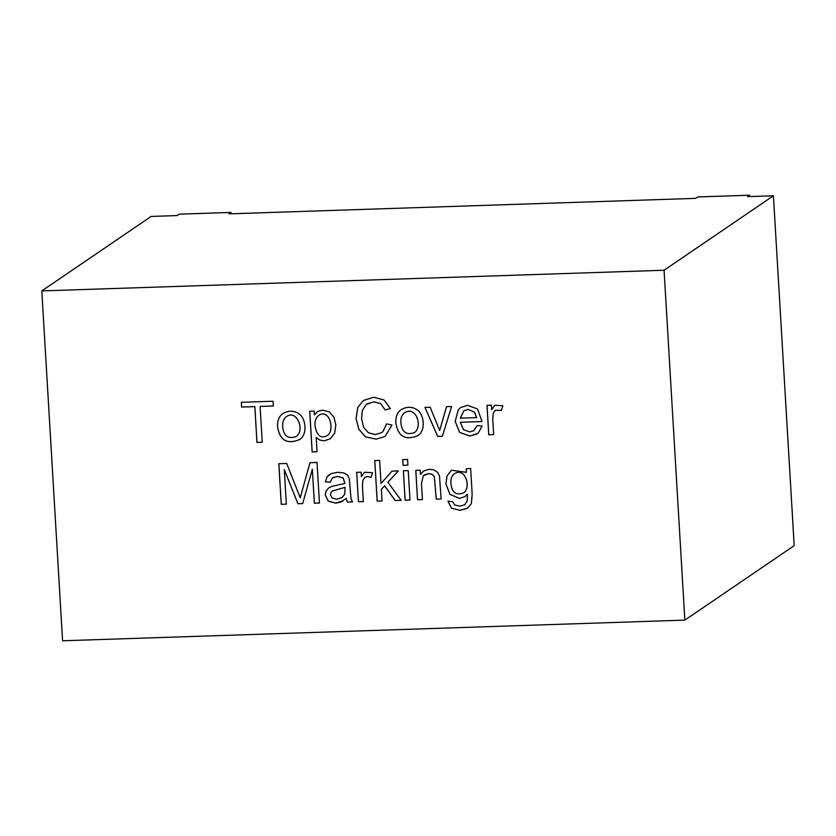<?xml version="1.0" encoding="UTF-8"?>
<svg xmlns="http://www.w3.org/2000/svg" width="836" height="836" viewBox="0 0 836 836"><rect width="100%" height="100%" fill="white"/><g stroke="black" fill="none" stroke-linecap="round" stroke-linejoin="round"><path stroke-width="1.25" d="M420.456 474.409L423.559 471.002L429.422 469.247L434.302 470.051L437.73 472.455L439.496 476.071L441.126 498.998L436.225 499.165L434.323 476.708L432.128 474.367L428.638 473.573L423.288 475.778L421.459 483.542L422.41 499.625L417.53 499.782L415.816 470.344L420.205 470.229L420.456 474.409L423.58 470.992M417.53 499.782L415.785 470.375M422.441 499.594L417.561 499.761M410.016 500.012L405.146 500.168L403.391 470.762L408.24 470.626L409.985 500.032L405.146 500.168M405.105 500.2L403.36 470.783M407.947 465.119L403.067 465.286L402.733 459.591M407.571 459.455L407.916 465.15L403.036 465.307L402.701 459.612L407.571 459.455M382.083 500.942L377.203 501.098L374.789 460.521M401.228 500.304L395.167 500.503L384.654 485.768L381.352 489.332L382.042 500.963L377.203 501.098M377.172 501.13L374.758 460.542L379.638 460.385L381.007 483.532L392.011 471.138M381.007 483.532L391.979 471.159L398.323 470.95L387.883 482.247L401.186 500.325L395.167 500.503M395.135 500.524L384.612 485.789M363.367 501.558L358.456 501.725L356.711 472.309M361.392 476.645L364.517 472.225L372.542 472.758L371.059 477.429L367.432 476.447L364.987 477.241L362.897 480.345L362.416 486.176L363.326 501.579L358.425 501.746L356.679 472.34L361.131 472.183L361.392 476.645L364.538 472.215M371.059 477.429L367.391 476.468L364.987 477.241M346.125 498.455L341.098 501.997L335.696 503.147L328.193 501.046L325.246 495.058L325.998 491.087L328.799 487.806L331.84 486.385L344.902 483.438L343.209 477.92L337.483 476.436L332.404 477.878L330.178 482.278L325.319 481.755L327.179 476.666L331.349 473.552L337.89 472.288L343.972 472.977L347.515 475.099L349.26 478.422L350.984 498.455L352.426 501.945L347.389 502.112L346.167 498.423L347.389 502.112M343.356 500.743L335.727 503.126L328.235 501.025L325.288 495.037L326.04 491.066L328.82 487.796M332.164 498.047L336.636 499.228L341.987 497.608L344.704 494.222L345.101 487.325L332.289 491.004L331.014 492.352L330.471 494.755L332.164 498.047M341.997 497.587L344.735 494.201L345.101 487.325M352.458 501.924L347.421 502.091M325.319 481.755L327.21 476.645L329.248 474.67M330.21 482.247L325.35 481.735M344.86 483.459L343.168 477.952L337.451 476.457L332.718 477.638M466.227 468.693L470.647 468.547L472.162 493.971L471.358 503.732L467.251 508.403L459.988 510.294L451.45 508.204L447.96 501.182L452.746 501.694L454.617 504.934L459.737 506.146L464.722 504.819L467.303 500.67L467.261 494.295L464.743 496.72L459.413 498.392L449.852 494.327L445.922 483.94L446.978 476.123L451.388 470.219L466.446 472.309L466.227 468.693M284.282 469.581L286.33 504.139L281.241 504.307L278.827 463.729L286.717 463.468L300.218 497.786L309.968 462.695L317.032 462.465L319.446 503.042L314.357 503.209L312.34 469.236L302.674 503.596L297.909 503.753L284.282 469.581L297.94 503.732L302.716 503.575M501.381 410.434L495.236 410.288L493.219 413.35L492.738 419.202L493.648 434.584L488.746 434.751L487.001 405.335L491.422 405.188L491.693 409.671L494.849 405.251L502.864 405.763L501.381 410.434M481.975 421.563L460.281 422.284L463.437 429.589L469.696 431.951L473.761 430.728L477.032 425.597L482.111 426.099L478.077 433.267L469.905 436.047L459.57 432.421L455.171 421.375L458.274 409.755L460.782 407.477L467.815 405.324L477.575 409.034L481.975 421.563M231.018 212.438L228.928 213.859L695.625 198.362L697.715 196.941L749.578 195.216L747.488 196.638L773.415 195.781L794.2 545.647L684.851 620.124L664.066 270.247L41.8 290.907L151.149 216.44L177.075 215.583L179.165 214.162L231.018 212.438L231.102 213.786M684.851 620.124L62.585 640.784L41.8 290.907M260.101 406.442L262.232 442.275L256.955 442.443L254.823 406.62L241.604 407.059L241.322 402.304L273.048 401.249L273.33 406.003L260.101 406.442L273.362 405.972M277.625 427.029C277.207 420.738 279.005 416.213 283.017 413.465C289.235 410.048 295.024 410.518 300.385 414.865C306.488 421.114 306.854 435.326 299.601 439.579C287.135 444.627 279.809 440.447 277.625 427.029L277.656 427.008C277.238 420.717 279.025 416.203 283.028 413.454M316.207 437.447L317.053 451.722L312.141 451.889L309.728 411.228L314.158 411.082L314.378 414.886L317.784 411.416L322.591 410.152L329.3 411.876L333.94 417.185L335.842 424.876L334.724 433.048L330.387 438.743L324.075 440.896L319.582 439.987L316.207 437.447L319.624 439.966L324.107 440.875L330.439 438.701M390.297 408.553L385.145 409.943L380.735 403.652L373.922 401.844L366.356 404.342L362.343 410.507L361.549 418.313L363.576 427.28L368.561 432.87L375.469 434.542L381.665 432.651L382.857 431.7L386.587 423.862L391.948 425.043L385.103 436.455L376.169 439.161L365.457 436.841L358.832 429.328L356.063 418.533L357.798 407.383L363.482 400.475L373.755 397.236L384.079 399.995L390.297 408.553M395.867 423.1C395.449 416.798 397.257 412.284 401.28 409.546C407.466 406.118 413.245 406.589 418.627 410.936C424.678 417.164 425.169 431.334 417.864 435.64C405.418 440.708 398.082 436.528 395.867 423.1L395.898 423.079C395.48 416.788 397.288 412.273 401.301 409.525M451.597 406.515L442.359 436.287L437.719 436.444L424.928 407.404L430.153 407.226L439.663 430.488L446.529 406.683L451.597 406.515M400.904 422.964C401.917 432.139 406.39 435.368 414.332 432.64C422.974 427.123 416.192 405.397 404.687 412.702C401.74 414.844 400.486 418.272 400.904 422.964M345.069 487.346L332.279 491.025M450.938 483.396C451.701 492.352 455.871 495.56 463.447 493.021C471.535 488.088 465.401 466.864 454.596 473.615C451.733 475.715 450.52 478.976 450.938 483.396M463.489 492.989L463.489 492.989C471.577 488.057 465.443 466.833 454.627 473.594L454.596 473.615M467.784 508.058L460.019 510.273L451.482 508.173L447.991 501.182M466.446 472.309L466.258 468.672M464.764 496.709L459.455 498.371L449.883 494.306L445.954 483.919L447.02 476.102L451.409 470.198M464.722 504.819L467.334 500.649L467.261 494.295M476.614 417.634L474.42 412.085L468.087 409.4L463.865 410.716L460.302 418.178L476.656 417.613L474.451 412.054L468.118 409.379L463.865 410.716M493.689 434.563L488.778 434.73L487.033 405.314M473.772 430.718L477.063 425.597M482.017 421.543L460.281 422.284M477.262 433.884L469.947 436.026L459.601 432.4L455.212 421.354L458.316 409.734L460.803 407.456M282.662 426.882C283.676 436.068 288.148 439.297 296.069 436.57C305.265 430.686 296.905 409.023 286.414 416.641C283.665 418.366 282.422 421.783 282.662 426.882M317.084 451.701L312.183 451.868L309.769 411.197M296.069 436.57L296.101 436.549C305.297 430.665 296.937 409.003 286.445 416.621L286.414 416.641M299.622 439.569C287.166 444.606 279.841 440.415 277.656 427.008M315.036 425.942C316.844 435.66 320.867 438.9 327.095 435.66C334.881 431.282 330.21 408.626 319.049 415.137C315.893 417.603 314.555 421.208 315.036 425.942M385.145 409.943L380.777 403.621L373.964 401.823L366.994 403.882M381.665 432.651L382.898 431.669L386.619 423.873M327.116 435.65L327.137 435.629C334.922 431.251 330.241 408.605 319.091 415.116L319.049 415.137M314.378 414.886L317.471 411.615M262.274 442.244L256.986 442.422L254.865 406.589L241.635 407.027L241.353 402.283M749.578 195.216L749.652 196.564M773.415 195.781L664.066 270.247M385.124 436.444L376.2 439.14L365.489 436.82L358.874 429.307L356.094 418.502L357.839 407.362L363.503 400.454M390.339 408.522L385.177 409.912M414.363 432.609L414.363 432.609C423.016 427.091 416.224 405.376 404.718 412.681L404.687 412.702M417.885 435.629C405.439 440.687 398.114 436.496 395.898 423.079M442.39 436.267L437.75 436.423L424.97 407.372M439.663 430.488L446.56 406.662M491.693 409.671L494.87 405.241M501.391 410.392L495.236 410.288M286.372 504.118L281.272 504.286L278.869 463.708M300.218 497.786L309.999 462.674M319.477 503.021L314.388 503.188L312.34 469.236M441.157 498.977L436.256 499.144L434.365 476.677L432.16 474.346L428.669 473.542L424.343 474.911"/></g></svg>
